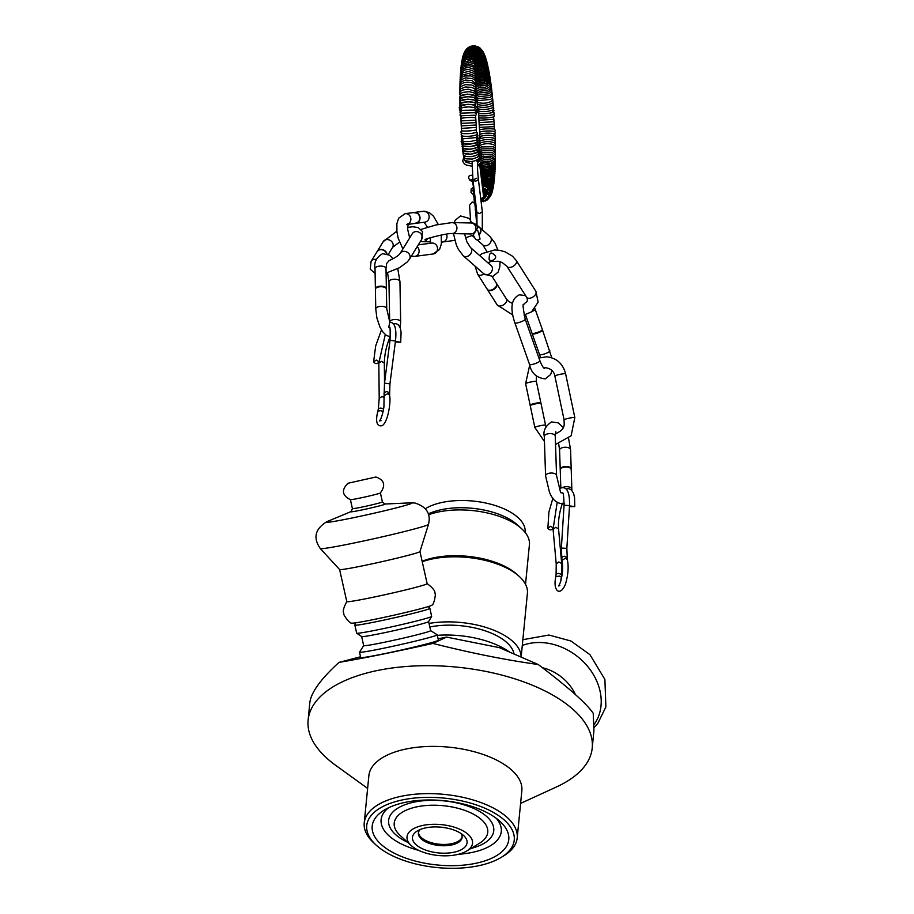 <?xml version="1.0" encoding="UTF-8"?>
<svg xmlns="http://www.w3.org/2000/svg" width="914" height="914" viewBox="0 0 914 914"><rect width="100%" height="100%" fill="white"/><g stroke="black" fill="none" stroke-linecap="round" stroke-linejoin="round"><path stroke-width="1.37" d="M386.382 289.201A5.495 2.456 179 0 0 386.382 289.075A5.495 2.456 179 0 0 385.868 288.07A5.495 2.456 179 0 0 379.676 286.802A5.495 2.456 179 0 0 375.391 289.27A5.495 2.456 179 0 0 375.403 289.395M386.382 288.527A5.495 2.456 179 0 0 386.325 288.196A5.495 2.456 179 0 0 385.857 287.522A5.495 2.456 179 0 0 380.041 286.219A5.495 2.456 179 0 0 375.426 288.39A5.495 2.456 179 0 0 375.38 288.733M386.736 253.818A5.495 4.707 -148.4 0 0 379.573 249.876A5.495 4.707 -148.4 0 0 377.002 251.75A5.495 4.707 -148.4 0 0 376.876 251.967M386.999 253.898A5.495 4.707 -148.4 0 0 379.733 249.602A5.495 4.707 -148.4 0 0 378.807 249.968A5.495 4.707 -148.4 0 0 377.162 251.487A5.495 4.707 -148.4 0 0 377.048 251.704M415.207 223.416A5.495 5.016 -97.5 0 0 419.583 216.561A5.495 5.016 -97.5 0 0 413.791 212.528M407.918 224.376L415.482 223.382A5.495 5.016 -97.5 0 0 417.469 213.191A5.495 5.016 -97.5 0 0 414.031 212.494A5.484 5.004 -97.5 0 1 418.761 214.733M560.213 469.316A5.495 2.651 -1.9 0 1 560.259 468.905A5.495 2.651 -1.9 0 1 564.761 466.551A5.495 2.651 -1.9 0 1 570.576 467.774A5.495 2.651 -1.9 0 1 571.124 468.551A5.495 2.651 -1.9 0 1 571.204 468.951M571.181 469.213L571.181 469.213A5.484 2.639 178.1 0 1 571.216 469.453L571.878 490.418M560.248 469.579L560.248 469.568A5.484 2.639 178.1 0 0 560.236 469.807L560.83 487.893M560.248 469.979A5.495 2.651 -1.9 0 1 560.225 469.842A5.495 2.651 -1.9 0 1 564.372 467.134A5.495 2.651 -1.9 0 1 570.587 468.311A5.495 2.651 -1.9 0 1 571.216 469.488A5.495 2.651 -1.9 0 1 571.216 469.625M400.172 253.395A5.484 4.707 31.6 0 1 405.039 251.419A5.484 4.707 31.6 0 1 409.689 254.937A5.484 4.707 31.6 0 1 409.518 259.142L421.662 239.377A5.484 4.707 31.6 0 0 421.834 235.172A5.484 4.707 31.6 0 0 417.184 231.642A5.484 4.707 31.6 0 0 412.317 233.63L400.172 253.395A5.484 4.707 31.6 0 1 400.172 253.395C398.31 255.771 394.631 258.159 389.136 260.57L386.645 263.472M389.798 327.715L389.421 327.566C390.129 325.83 390.335 330.08 390.038 340.305L395.476 341.002C396.779 328.594 394.859 322.345 389.707 322.231L388.793 327.258L389.467 327.635M375.494 288.778A5.484 2.456 179 0 0 375.403 289.258L375.757 308.898A5.484 2.456 179 0 1 378.922 306.613A5.484 2.456 179 0 1 386.736 308.704L389.821 322.288M386.736 308.704L386.382 289.064A5.484 2.456 179 0 0 386.268 288.584M415.482 223.382A5.484 5.004 -97.5 0 0 419.446 220M470.379 222.97A5.484 4.341 -48.8 0 0 469.35 218.457L471.864 223.027M480.615 229.345A5.484 4.341 -48.8 0 0 479.45 227.323A5.495 4.353 -48.8 0 0 479.279 227.163M472.218 235.572A5.484 4.341 -48.8 0 0 473.681 236.338A5.495 4.353 -48.8 0 1 472.207 235.572A5.495 4.353 -48.8 0 0 472.207 235.572L472.218 235.572M495.445 256.023C491.401 251.453 489.321 252.115 489.207 258.011C487.916 262.684 497.113 260.273 495.445 256.023M479.016 234.932A5.495 4.353 -48.8 0 0 480.65 228.831A5.495 4.353 -48.8 0 0 479.736 227.552A5.495 4.353 -48.8 0 0 479.542 227.392A5.484 4.341 131.2 0 1 479.633 227.472M473.269 235.092L475.668 239.479L477.828 240.142L480.044 239.057L479.199 235.309M478.856 234.555A5.495 4.353 -48.8 0 0 479.45 227.3L476.765 224.958M472.298 235.641A5.495 4.353 -48.8 0 0 472.481 235.812A5.495 4.353 -48.8 0 0 473.749 236.52L472.161 235.584M477.005 225.175L476.88 212.391L472.938 179.944C474.983 181.566 476.8 181.349 478.388 179.281L482.341 211.808L479.473 213.545L476.88 212.356M475.029 205.639L474.812 203.376L472.23 201.983L469.568 205.216L470.516 219.486M478.513 158.865L479.153 158.088M463.432 156.854L463.809 159.253L465.614 160.75L470.95 161.584L474.709 160.921L478.342 159.036L479.542 157.288L479.347 154.9M482.466 187.393L487.253 189.929L487.025 191.552L488.487 193.38L489.298 191.175L488.373 188.741L485.517 186.65L482.261 185.702M474.126 195.07A1.165 1.154 108.1 0 1 473.406 194.488M480.855 199.629L484.569 198.475L486.899 194.556L485.825 190.192L482.535 187.998M488.841 192.854L488.419 196.076L486.922 198.646L484.409 200.566L481.061 201.32M474.217 197.15L473.441 194.739M473.521 191.951L473.84 190.832M460.964 98.129C455.709 93.114 479.861 93 474.743 98.072M461.17 100.471C455.046 95.753 480.49 95.502 474.583 100.346M461.444 102.825C454.258 98.438 481.267 98.026 474.377 102.642M461.421 105.03C454.475 101.191 480.867 100.586 474.549 104.722M461.262 107.178C455.195 103.922 480.25 103.248 474.777 106.824M474.994 108.96C478.068 106.367 475.68 104.813 467.831 104.287C459.411 105.933 457.183 107.635 461.124 109.372C459.776 107.989 462.358 107.155 468.893 106.881L474.195 107.452C476.628 109.086 476.959 110.32 475.2 111.131M460.976 113.896C459.411 112.399 459.685 111.211 461.821 110.343L474.8 110.103C476.605 111.074 476.8 112.159 475.394 113.359M460.953 116.227C459.651 115.358 459.765 114.319 461.284 113.108L475.2 112.685C476.56 113.53 476.685 114.501 475.577 115.61M460.964 118.58L461.067 115.758L475.486 115.21L475.748 117.906M461.022 120.979L460.999 118.352C465.98 117.449 470.893 117.232 475.714 117.7L475.908 120.237M461.022 120.899L475.897 120.168L476.057 122.602L461.113 123.401L461.022 120.899M476.194 124.99L476.308 127.434L461.444 128.371L461.25 125.881L476.194 125.001L476.057 122.59M461.421 128.291L461.707 130.908C466.757 131.239 471.658 130.908 476.4 129.902L476.308 127.354M461.65 130.679C460.61 131.867 460.747 132.804 462.061 133.478C467.077 133.958 471.875 133.604 476.457 132.404L476.411 129.697M461.901 133.021C460.713 134.084 460.93 135.112 462.564 136.095C467.5 136.643 472.127 136.255 476.445 134.952C477.588 133.787 477.599 132.804 476.502 131.993M462.176 135.329C460.633 136.46 461.033 137.603 463.387 138.768L476.354 137.557C477.885 136.186 477.965 135.089 476.571 134.255M476.674 138.677C480.021 140.893 477.828 142.698 470.082 144.126C461.524 143.429 459.102 141.99 462.838 139.819C461.627 141.327 464.221 141.864 470.619 141.442L476.045 140.253C478.308 138.837 478.502 137.58 476.628 136.483M463.204 141.99C457.56 145.909 482.501 143.761 476.697 140.825M463.615 144.115C457.16 148.696 483.403 146.331 476.697 142.938M463.889 146.286C457.217 151.461 484.134 148.833 476.754 145.029M463.878 148.662C458.302 154.043 483.643 151.438 477.222 147.291M463.935 151.016C459.262 156.591 483.289 153.986 477.634 149.53M464.049 153.335C460.142 159.105 483.049 156.5 478.011 151.735M493.457 180.664C491.504 174.985 487.368 173.386 481.061 175.854M493.64 179.35C491.606 173.569 487.368 172.038 480.935 174.745M493.8 177.944C491.686 172.083 487.345 170.632 480.787 173.591M493.96 176.471C491.743 170.541 487.299 169.181 480.638 172.38M494.097 174.928C491.766 168.941 487.231 167.673 480.49 171.135M494.223 173.317C491.755 167.273 487.116 166.12 480.341 169.844M494.337 171.638C491.686 165.548 486.968 164.52 480.181 168.53M494.428 169.89C491.572 163.766 486.762 162.875 480.01 167.205M494.508 168.085C496.039 162.612 481.747 160.487 479.861 165.891M494.577 166.211C492.555 160.795 487.939 159.71 480.718 162.966M480.158 163.652L479.713 164.749M495.297 165.845L495.159 163.206L493.926 161.504L489.481 159.413L484.797 159.356L481.29 160.658M495.354 163.8L495.239 161.264L494.108 159.687L490.521 157.814L483.86 157.756L481.769 158.579M495.399 161.721L495.297 159.23L491.275 156.134L481.815 156.682M495.434 159.596L495.342 157.151L491.869 154.386L481.849 154.74M495.457 157.425L495.377 155.037L492.36 152.569L481.872 152.764M495.457 155.22L495.411 152.889L492.76 150.684L481.861 150.764L479.324 153.335M495.445 152.969L495.399 150.661L493.114 148.742L481.529 148.868L479.542 150.639L479.473 152.912M495.422 150.696L495.388 148.411L493.4 146.743L481.244 146.925L479.53 148.479L479.496 150.719M495.377 148.388L495.377 146.126L493.651 144.686C489.31 143.292 485.083 143.372 480.97 144.926L479.507 146.274L479.519 148.491M495.319 146.046L495.319 143.784L493.857 142.584C489.356 141.213 484.968 141.316 480.718 142.881L479.496 144.012L479.53 146.24M495.251 143.681L495.262 141.43L494.017 140.436C489.378 139.122 484.866 139.248 480.49 140.79L479.473 141.727L479.542 143.955M495.159 141.304L495.537 139.853L494.143 138.231C489.39 137.02 484.763 137.157 480.273 138.654L479.427 139.442L479.53 141.636M495.057 138.894L495.411 137.203L494.234 135.992C489.378 134.906 484.66 135.066 480.079 136.472L479.039 138.174L479.519 139.305M494.942 136.472L495.422 135.249L494.291 133.707C489.356 132.793 484.557 132.976 479.884 134.255C478.65 135.306 478.845 136.392 480.467 137.511M493.994 134.507C495.514 133.273 495.628 132.233 494.325 131.388C489.321 130.668 484.454 130.873 479.701 132.004L480.079 134.929M494.211 131.856C495.434 131.045 495.468 130.108 494.303 129.023C489.276 128.554 484.351 128.771 479.53 129.708L479.781 132.404M494.268 129.262L494.257 126.635L479.359 127.377L479.553 129.902M494.257 126.715L494.166 124.201L479.21 125.012L478.959 120.18M494.166 124.213L494.028 121.733L479.085 122.625M493.571 116.706L493.846 119.323L478.959 120.248L478.879 117.712M493.217 114.136C494.52 114.947 494.657 115.884 493.629 116.935C488.682 117.975 483.757 118.294 478.867 117.917L478.822 115.21M492.703 111.519C494.348 112.559 494.565 113.587 493.377 114.581C488.487 115.861 483.62 116.204 478.776 115.621L478.822 112.662M493.423 109.463L494.04 110.617L493.092 112.273C488.293 113.747 483.495 114.101 478.708 113.347C477.165 112.331 477.245 111.234 478.925 110.057M493.274 107.041L493.811 108.675L492.783 110.011C488.076 111.634 483.357 112.011 478.65 111.12L477.554 110.046L477.782 108.378M493.103 104.642L493.64 106.035L492.44 107.795C487.848 109.531 483.232 109.92 478.605 108.937L477.668 108.252L477.531 106.058M492.932 102.254L493.194 104.493L492.063 105.624C487.596 107.452 483.106 107.829 478.582 106.778L477.474 105.99L477.279 103.75M492.737 99.9L492.989 102.14L491.663 103.499C487.345 105.373 482.98 105.761 478.57 104.676L477.234 103.693L477.017 101.477M492.532 97.57L492.772 99.809L491.229 101.431C487.059 103.316 482.855 103.705 478.582 102.608L477.005 101.465L476.754 99.238M492.315 95.262L492.543 97.535L490.761 99.409L478.628 100.597L476.765 99.249L476.491 97.021M492.086 93L492.303 95.296L490.247 97.455L478.696 98.621L476.537 97.101L476.217 94.85M491.835 90.76L492.052 93.079L489.687 95.559L478.81 96.701L475.954 94.279M491.583 88.567L491.801 90.909L489.081 93.731L478.97 94.839L476.045 92.908L474.834 88.932L471.681 87.321L465.226 86.99L460.873 88.772L459.913 89.972L459.811 92.394M491.332 86.407L491.515 88.841L488.396 91.971L479.199 93.011L476.057 91.24M491.058 84.294L491.229 86.784L490.35 88.338L487.619 90.292L479.507 91.251L476.091 89.572M490.772 82.226L490.955 84.751L489.938 86.522L486.705 88.692L479.964 89.526L476.08 87.893M490.487 80.204L490.647 82.831L489.596 84.694L485.528 87.207L480.684 87.824L476.057 86.224M489.733 79.906C488.179 85.653 483.643 87.196 476.137 84.534M489.458 78.056C488.11 83.734 483.712 85.402 476.263 83.083M489.173 76.262C487.95 81.906 483.666 83.688 476.331 81.609M488.887 74.537C487.733 80.146 483.563 82.02 476.377 80.146M488.59 72.88C487.505 78.455 483.437 80.409 476.388 78.718L476.205 75.862L474.389 73.497L468.482 71.429L462.678 72.846L460.667 74.925L460.142 77.839M488.282 71.281C487.299 76.753 483.38 78.798 476.537 77.393M487.973 69.761C487.059 75.131 483.289 77.244 476.64 76.09M487.653 68.31C486.796 73.588 483.152 75.759 476.72 74.822M487.322 66.928C486.511 72.115 482.992 74.331 476.777 73.588M487.002 65.625C486.237 70.664 482.866 72.937 476.914 72.434M480.775 198.898L483.643 197.104L479.701 164.634L477.531 166.337M472.926 179.784L469.625 179.967C467.717 176.665 468.665 175.111 472.481 175.294M523.676 304.556L525.253 302.877C527.492 301.974 527.938 300.089 526.601 297.233L507.007 266.42A5.484 3.21 147.5 0 0 512.171 266.831A5.484 3.21 147.5 0 0 516.536 262.181A5.484 3.21 147.5 0 0 516.273 260.524L512.457 256.171L505.202 251.876L499.981 250.402L494.611 249.956L481.998 253.646L479.644 255.554M483.997 273.972A5.484 3.21 -32.5 0 1 477.645 274.2L487.208 289.235A5.484 3.21 -32.5 0 0 487.87 289.875M496.759 284.22A5.484 3.21 -32.5 0 0 496.462 283.34A5.495 3.21 -32.5 0 0 496.371 283.191M555.346 433.487L556.934 433.202M543.704 367.874L545.601 367.771C550.891 368.513 553.987 371.267 554.867 376.065A5.484 0.606 168.1 0 1 559.025 374.58A5.484 0.606 168.1 0 1 565.115 373.655A5.484 0.606 168.1 0 1 565.617 373.803C562.887 363.555 556.5 357.888 546.469 356.803L538.929 358.025M564.601 503.671C557.586 504.208 552.536 500.346 549.428 492.063L545.578 475.863A5.484 2.639 178.1 0 1 548.514 473.406A5.484 2.639 178.1 0 1 556.546 475.497L560.636 492.692L562.441 492.954C563.275 492.018 563.824 496.119 564.064 505.236L561.367 548.034L561.927 560.613C562.578 562.167 562.761 565.835 562.476 571.593C561.687 578.756 560.373 583.543 558.534 585.931L559.836 585.691M550.468 526.304L553.301 527.858C551.69 530.36 549.874 530.52 547.84 528.361L550.468 526.304M569.525 505.899L574.78 506.607L569.468 506.653M559.711 488.442C566.554 485.54 569.833 491.264 569.536 505.591L566.851 548.377L567.331 559.688L565.538 558.146L561.893 560.442M559.539 576.106L555.872 576.563L556.112 573.958L558.728 573.364L561.573 574.46L561.333 577.065L559.539 576.106M532.177 333.77A5.495 1.085 -19.5 0 0 532.211 333.816L531.971 333.142A5.495 1.085 -19.5 0 0 531.982 333.21A5.484 1.085 -19.5 0 0 532.039 333.29M542.356 329.646A5.484 1.085 -19.5 0 0 542.345 329.566A5.495 1.085 -19.5 0 0 542.322 329.497L542.562 330.16A5.495 1.085 -19.5 0 0 542.55 330.103M379.756 249.83A5.484 4.707 -148.4 0 0 377.014 251.75L371.084 261.393L370.239 269.184L375.117 273.4M376.294 360.07L379.104 361.818C377.288 364.138 375.46 364.16 373.609 361.875L376.294 360.07M395.442 341.288L400.709 342.293L395.362 341.916M395.476 341.002L389.947 383.846L389.57 395.351L387.81 393.66L384.086 395.648L383.926 406.959C382.738 414.076 381.264 418.726 379.516 420.908L381.047 420.657M383.103 411.449L380.544 410.66L377.973 411.049L378.373 408.444L380.955 408.055L383.606 408.935M530.097 405.016L530.234 405.633A5.495 0.606 -11.9 0 1 530.223 405.622A5.495 0.606 -11.9 0 1 530.234 405.633A5.495 0.606 -11.9 0 1 535.478 403.897A5.495 0.606 -11.9 0 1 540.985 403.36L536.358 381.424A5.484 0.606 -11.9 0 0 530.863 381.972A5.484 0.606 -11.9 0 0 525.619 383.686L530.097 404.993A5.495 0.606 -11.9 0 1 530.097 405.016A5.495 0.606 -11.9 0 1 535.353 403.314A5.495 0.606 -11.9 0 1 540.848 402.754A5.495 0.606 -11.9 0 1 540.86 402.766M525.447 314.667L531.994 333.222A5.495 1.085 -19.5 0 0 536.507 332.742A5.495 1.085 -19.5 0 0 542.093 330.08A5.495 1.085 -19.5 0 0 542.345 329.543L534.998 308.761M549.874 350.873A5.484 1.085 -19.5 0 1 545.064 353.729A5.484 1.085 -19.5 0 1 539.523 354.529L532.211 333.816A5.495 1.085 -19.5 0 0 536.849 333.256A5.495 1.085 -19.5 0 0 542.288 330.639A5.495 1.085 -19.5 0 0 542.562 330.16L551.748 357.751M487.105 289.075A5.495 3.21 -32.5 0 0 487.185 289.224A5.495 3.21 -32.5 0 0 493.549 288.984A5.495 3.21 -32.5 0 0 496.462 283.329L492.178 276.599M487.448 289.635A5.495 3.21 -32.5 0 0 487.882 290.115A5.495 3.21 -32.5 0 0 493.811 289.407A5.495 3.21 -32.5 0 0 496.976 284.334A5.495 3.21 -32.5 0 0 496.725 283.74M462.13 836.721A21.959 10.34 5.6 0 1 451.436 843.736A21.959 10.34 5.6 0 1 418.509 832.448M446.569 637.092L499.398 647.66L538.22 664.512C505.876 660.022 470.779 653.007 432.916 643.433L446.569 637.092L438.092 638.806M423.193 825.353A32.927 15.515 -174.4 0 0 411.254 845.576A32.927 15.515 -174.4 0 0 456.36 854.75A32.927 15.515 -174.4 0 0 466.677 851.014A32.927 15.515 -174.4 0 0 463.878 831.329A32.927 15.515 -174.4 0 0 423.193 825.353M453.595 852.305A27.443 12.933 -174.4 0 0 463.547 835.453A27.443 12.933 -174.4 0 0 417.355 830.917A27.443 12.933 -174.4 0 0 419.686 847.324A27.443 12.933 -174.4 0 0 453.595 852.305M355.512 622.857L354.861 625.096A38.422 1.485 -12.6 0 0 354.861 625.13A38.422 1.485 -12.6 0 0 374.614 622.034A38.422 1.485 -12.6 0 0 429.866 608.336A38.422 1.485 -12.6 0 0 429.854 608.313L428.312 606.565M354.861 625.13L356.666 633.162A38.422 1.485 -12.6 0 0 356.7 633.208A38.422 1.485 -12.6 0 0 376.419 630.066A38.422 1.485 -12.6 0 0 431.648 616.424A38.422 1.485 -12.6 0 0 431.659 616.367L429.866 608.336M356.7 633.208L361.67 636.578A34.309 1.325 -12.6 0 0 379.276 633.779A34.309 1.325 -12.6 0 0 428.586 621.6L431.648 616.424M361.647 636.567L363.681 645.638A34.309 1.325 -12.6 0 0 381.309 642.885A34.309 1.325 -12.6 0 0 430.643 630.649L428.609 621.577M430.631 630.626L437.155 634.75A39.805 1.531 167.4 0 1 437.189 634.807A39.805 1.531 167.4 0 1 379.973 648.986A39.805 1.531 167.4 0 1 359.522 652.196A39.805 1.531 167.4 0 1 359.533 652.128L363.669 645.615M460.953 833.454A21.959 10.34 5.6 0 1 462.107 837.384A21.959 10.34 5.6 0 1 451.31 845.039A21.959 10.34 5.6 0 1 428.94 843.256A21.959 10.34 5.6 0 1 418.395 833.088A21.959 10.34 5.6 0 1 420.291 829.466M437.189 634.807L438.389 640.154A39.805 1.531 167.4 0 1 381.172 654.344A39.805 1.531 167.4 0 1 360.71 657.543L359.522 652.196M477.805 865.901A74.114 34.903 5.6 0 1 376.305 845.256A74.114 34.903 5.6 0 1 394.917 801.795A74.114 34.903 5.6 0 1 491.218 811.232A74.114 34.903 5.6 0 1 501.032 857.492A74.114 34.903 5.6 0 1 477.805 865.901M501.032 857.492L503.511 855.995A76.856 36.194 -174.4 0 0 517.21 837.921A76.856 36.194 -174.4 0 0 444.261 794.392A76.856 36.194 -174.4 0 0 364.229 822.92A76.856 36.194 -174.4 0 0 374.169 843.314L376.305 845.256M517.21 837.921L521.848 790.69A76.856 36.194 -174.4 0 0 448.888 747.161A76.856 36.194 -174.4 0 0 368.868 775.689L364.229 822.92M432.916 643.433C393.5 652.173 362.195 658.491 339.003 662.387L360.539 656.766M367.622 788.416L335.529 765.224A142.733 67.225 5.6 0 1 308.121 720.095A142.733 67.225 5.6 0 1 430.734 665.7A142.733 67.225 5.6 0 1 592.226 747.96L593.94 730.457L593.22 713.263C586.4 703.369 568.062 687.111 538.22 664.512M592.226 747.96A142.733 67.225 5.6 0 1 556.58 786.897L520.592 803.417M339.003 662.387C320.803 679.022 311.08 692.424 309.835 702.592L308.121 720.095M514.056 654.024A56.268 26.506 -174.4 0 0 429.82 626.993M429.02 623.439A63.135 29.739 5.6 0 1 521.106 657.086M422.245 561.733A63.135 29.739 5.6 0 1 519.255 576.437L517.118 574.495A60.381 28.448 -174.4 0 0 422.142 561.253M519.255 576.437A63.135 29.739 5.6 0 1 527.412 593.197L521.151 657.109M428.563 514.731A60.381 28.448 5.6 0 1 521.608 528.703L517.324 524.807A54.897 25.855 -174.4 0 0 428.3 513.942M521.608 528.703A60.381 28.448 5.6 0 1 529.412 544.733L525.527 584.297M525.104 532.405L525.127 532.142A54.897 25.855 -174.4 0 0 487.825 503.488A54.897 25.855 -174.4 0 0 425.307 508.721M509.635 652.105A65.877 31.03 -174.4 0 0 437.315 635.333M475.04 863.456A68.619 32.321 -174.4 0 0 508.778 839.52A68.619 32.321 -174.4 0 0 443.644 800.664A68.619 32.321 -174.4 0 0 372.192 826.13A68.619 32.321 -174.4 0 0 405.131 857.903A68.619 32.321 -174.4 0 0 475.04 863.456M427.078 583.578C432.573 587.622 435.178 590.81 434.904 593.152C436.264 592.912 433.99 605.011 431.911 605.159A41.176 1.588 167.4 0 1 392.106 615.602A41.176 1.588 167.4 0 1 351.662 623.12C349.708 623.874 342.499 613.9 343.835 613.545C342.579 611.546 343.584 607.547 346.829 601.549M339.62 569.548A41.176 1.588 167.4 0 0 380.133 562.076A41.176 1.588 167.4 0 0 419.96 551.565A41.176 1.588 167.4 0 1 419.96 551.565L427.146 583.646A41.176 1.588 167.4 0 1 387.319 594.191A41.176 1.588 167.4 0 1 346.794 601.641L339.608 569.536L320.323 548.594C312.862 537.832 315.067 528.852 326.915 521.666A44.112 1.702 167.4 0 0 367.005 514.799A44.112 1.702 167.4 0 0 411.837 502.849A44.112 1.702 167.4 0 0 411.037 502.837L414.83 502.997C426.53 506.642 431.088 513.771 428.483 524.373A55.434 2.136 167.4 0 1 374.854 538.517A55.434 2.136 167.4 0 1 320.323 548.594M375.551 477.074L376.328 477.154C384.451 480.181 385.799 485.46 380.361 492.989A15.367 0.594 167.4 0 1 365.531 496.862A15.367 0.594 167.4 0 1 350.473 499.684C342.019 495.457 341.196 489.973 348.04 483.232L375.608 477.085L348.04 483.232M575.409 694.571A41.176 33.361 -142.2 0 0 566.303 681.421A41.176 33.361 -142.2 0 0 542.47 667.734M386.371 288.367L386.005 268.43A5.484 2.456 179 0 0 378.202 266.34A5.484 2.456 179 0 0 375.026 268.625C373.872 262.238 376.431 257.245 382.703 253.658L389.535 255.189L393.043 258.731M387.536 272.726L388.964 281.763A5.484 2.456 -1 0 1 394.402 279.204A5.484 2.456 -1 0 1 399.944 281.558L397.773 268.647M388.964 281.763L389.684 321.991A5.484 2.456 -1 0 1 395.179 319.477A5.484 2.456 -1 0 1 400.663 321.831L400.206 327.806M416.27 223.279L424.85 222.148A5.484 5.004 -97.5 0 0 429.1 216.058A5.484 5.004 -97.5 0 0 423.422 211.271L429.18 212.482L433.43 216.127L438.297 224.456M418.304 244.849L431.682 243.101A5.484 5.004 82.5 0 1 433.773 253.852A5.484 5.004 82.5 0 1 433.11 253.989L414.807 256.388L411.369 256.137M407.987 224.113A5.484 5.004 -97.5 0 0 405.119 213.67L414.053 212.494M417.172 246.689A5.484 5.004 82.5 0 1 414.807 256.388M477.428 240.142L482.821 244.872A5.484 4.341 -48.8 0 0 485.3 245.775A5.484 4.341 -48.8 0 0 490.635 242.256A5.484 4.341 -48.8 0 0 490.064 236.623L495.011 243.17L497.924 250.116M491.389 265.871L491.184 265.677A5.484 4.341 131.2 0 1 492.063 270.647A5.484 4.341 131.2 0 1 487.756 274.646A5.484 4.341 131.2 0 1 483.952 273.926L492.806 276.451L498.141 272.086L499.809 266.911L500.072 261.701M464.586 233.835L466.826 241.627L470.482 247.511A5.484 4.341 131.2 0 1 471.35 252.493A5.484 4.341 131.2 0 1 467.043 256.491A5.484 4.341 131.2 0 1 463.238 255.771L458.291 249.225L456.303 244.895L453.458 233.596M472.104 161.47L472.938 179.944L476.834 178.196M473.246 182.446L469.625 179.967M476.605 210.106L475.166 209.877L476.594 210.06M487.596 289.852L497.239 305.013A5.484 3.21 -32.5 0 0 503.591 304.773A5.484 3.21 -32.5 0 0 506.505 299.118L508.71 301.449L512.594 303.551M524.008 315.022L531.514 311.891L538.152 302.134L535.867 291.338A5.484 3.21 147.5 0 1 536.118 292.983A5.484 3.21 147.5 0 1 531.765 297.633A5.484 3.21 147.5 0 1 526.601 297.233M555.529 444.467L571.113 435.784L574.826 417.584A5.484 0.606 168.1 0 0 574.335 417.447A5.484 0.606 168.1 0 0 568.234 418.372A5.484 0.606 168.1 0 0 564.087 419.846C563.927 424.644 566.074 428.563 556.615 433.282M530.223 405.588L534.827 427.478A5.484 0.606 -11.9 0 1 540.083 425.753A5.484 0.606 -11.9 0 1 545.578 425.216L545.989 426.712M562.544 487.539A5.484 2.639 -1.9 0 1 568.462 486.842A5.484 2.639 -1.9 0 1 571.856 489.161M560.213 469.122L559.585 450.088A5.484 2.639 -1.9 0 1 564.989 447.266A5.484 2.639 -1.9 0 1 570.564 449.734L571.193 468.756M555.792 431.659L555.255 436.069A5.484 2.639 178.1 0 0 547.212 433.979A5.484 2.639 178.1 0 0 544.287 436.435C542.985 430.951 545.395 426.118 551.542 421.925L558.317 422.896L563.264 427.512M569.536 505.591L564.064 505.236M566.851 548.377L561.367 548.034M567.057 557.78C564.898 555.529 563.093 555.781 561.619 558.534M562.453 503.248C559.357 512.308 558.054 520.854 558.545 528.886L555.712 527.321L553.084 529.377L556.226 564.007L556.112 573.958M558.545 528.886L561.687 563.515L558.854 561.95L556.226 564.007M514.856 322.836L529.549 364.446A5.484 1.085 160.5 0 0 533.056 364.263A5.484 1.085 160.5 0 0 539.9 360.79L525.207 319.18A5.484 1.085 160.5 0 1 518.364 322.665A5.484 1.085 160.5 0 1 514.856 322.836C509.829 307.812 511.349 298.467 519.438 294.811L525.573 295.622M532.211 311.4A5.484 1.085 -19.5 0 0 535.181 309.263M441.553 242.073L441.885 242.084A5.484 4.981 -88.8 0 0 446.455 234.11M470.859 233.961A5.484 4.981 91.2 0 0 475.794 227.118A5.484 4.981 91.2 0 0 471.087 222.982L452.076 222.582A5.484 4.981 91.2 0 1 456.783 226.718A5.484 4.981 91.2 0 1 451.847 233.561L470.984 233.961M420.44 241.376L422.874 241.684A5.484 4.981 -88.8 0 0 427.409 238.703M388.256 254.423L392.586 247.374A5.484 4.707 -148.4 0 0 390.369 240.485A5.484 4.707 -148.4 0 0 383.24 241.616L396.825 231.196M376.408 259.496A5.484 4.707 -148.4 0 0 371.084 261.393M389.947 383.846L384.508 383.149L384.086 395.648M389.467 393.408C387.502 391.009 385.674 391.112 383.983 393.706M390.484 335.895C386.565 344.989 384.508 354.061 384.326 363.109L381.515 361.35L378.83 363.166L379.207 398.39L378.373 408.444M384.326 397.453L381.881 396.573L379.207 398.39M466.677 851.014L479.37 843.348A46.991 22.13 -174.4 0 0 473.155 814.02A46.991 22.13 -174.4 0 0 412.088 808.033A46.991 22.13 -174.4 0 0 400.298 835.602L411.254 845.576M458.542 854.259A60.381 28.448 -174.4 0 0 471.601 852.545A60.381 28.448 -174.4 0 0 496.313 818.35M388.53 807.782A60.381 28.448 -174.4 0 0 418.612 850.34M470.904 848.466A52.806 24.872 -174.4 0 0 481.678 812.729A52.806 24.872 -174.4 0 0 403.977 805.108A52.806 24.872 -174.4 0 0 407.61 842.262M411.037 502.837L384.817 504.025A17.629 0.674 167.4 0 1 385.102 504.025A17.629 0.674 167.4 0 1 367.245 508.79A17.629 0.674 167.4 0 1 351.147 511.554L326.915 521.666M384.817 504.025L382.418 501.935A15.367 0.594 167.4 0 1 367.531 505.876A15.367 0.594 167.4 0 1 352.416 508.652L351.136 511.566M594.203 724.391A55.434 44.912 -142.2 0 0 584.08 662.467A55.434 44.912 -142.2 0 0 522.282 645.501M375.448 289.612L375.426 288.39M386.336 289.418L386.325 288.196M376.751 252.173L378.807 249.968M413.494 212.574L417.469 213.191M414.922 223.45L418.601 221.828M571.124 468.551L571.17 469.887M560.259 468.905L560.305 470.242M386.005 268.43L386.679 263.438M390.369 336.935L386.211 335.312L382.555 331.611L379.973 327.155L376.911 318.049L375.757 308.898M399.944 281.558L400.663 321.831M375.391 288.561L375.026 268.625M424.096 222.251L427.478 227.152M430.494 237.709L430.311 243.284M441.222 235.058L441.359 243.969L439.577 249.442L433.11 253.989M406.547 224.547L408.158 223.702L407.678 229.323L409.666 237.937M405.119 213.67L398.653 218.218L396.87 223.69L396.927 232.007L398.264 238.394L402.903 248.939M414.842 212.391L423.422 211.271M482.821 244.872L486.694 251.304M489.104 262.181L489.093 263.838M472.812 236.098L473.989 237.126M480.044 227.837L490.064 236.623M469.35 218.457L460.496 215.933L455.161 220.297L454.155 222.628M491.184 265.677L470.482 247.511M483.952 273.926L463.238 255.771M479.13 227.026L480.65 228.831M482.272 229.791L482.341 211.808M479.142 235.252L477.782 230.636M476.834 225.427L475.052 205.296M479.404 157.642L481.095 159.859L480.901 162.669L477.519 165.285M472.035 166.188L466.574 165.148L464.381 163.892L462.667 161.104L463.455 158.51M478.685 159.059L479.153 161.264L477.542 162.692M464.598 160.121L465.934 162.155L472.035 163.857M473.772 186.764L471.133 189.107L471.03 192.466L473.92 194.99M473.978 188.433L472.607 190.5L473.955 192.294M485.277 189.975L482.695 189.255M486.099 191.175L482.866 190.66M486.488 192.214L483.015 191.963M486.648 193.162L483.163 193.151M486.659 194.031L483.3 194.236M486.534 194.853L483.415 195.196M486.305 195.63L483.517 196.053M485.962 196.361L483.609 196.784M485.517 197.036L483.62 197.401M484.957 197.641L483.312 197.927M484.294 198.189L482.729 198.361M483.54 198.624L481.986 198.681M482.695 198.944L481.187 198.852M481.815 199.115L480.787 199.001M480.924 199.138L482.832 198.898L485.78 196.659L486.591 192.66L484.877 189.564L482.581 188.341M475.954 88.361L475.863 85.905L474.777 84.408L471.818 82.774L467.911 82.146L463.569 82.786L461.182 84.088L460.05 85.47L459.833 88.018M459.822 90.189L459.982 87.71L461.044 86.384L465.306 84.636L471.75 85.025L474.766 86.624L475.806 87.984L475.897 90.429M459.822 94.645L459.891 92.245L460.827 91.092L462.804 89.995L468.254 89.195L474.846 91.206L475.806 94.702M459.856 96.918L460.725 93.514L462.667 92.44L469.008 91.663L473.669 92.748L475.748 94.588L475.771 96.895M459.891 99.226L459.571 98.061L460.69 95.913L467.66 94.085L474.926 95.879L475.748 99.123M459.948 101.568L459.593 100.369L460.667 98.346L467.682 96.598L473.875 97.592L475.737 99.089L475.737 101.374M460.016 103.922L459.616 102.722L460.656 100.814L467.682 99.135L473.989 100.06L475.531 101.088L475.737 103.659M460.108 106.31L459.651 105.087L460.645 103.293L467.888 101.694L474.103 102.528L475.554 103.442L475.737 105.978M461.033 111.622C461.262 110.617 453.858 108.126 468.893 106.881M461.25 125.881L461.113 123.401M470.619 141.442C458.725 142.276 461.284 139.065 462.495 137.603M462.164 142.972L461.856 144.241L463.044 145.92L470.196 146.708L477.382 144.583L478.251 142.687L477.736 141.556M462.347 145.36L462.084 146.606L463.329 148.388L470.504 149.268L476.708 147.611L478.251 146.126L477.988 143.852M462.541 147.714L462.313 148.948L463.569 150.799L470.79 151.781L477.851 149.325L478.696 147.245L478.251 146.126M462.747 150.045L462.564 151.244L463.912 153.255L471.064 154.283L478.068 151.678L478.513 148.376M462.964 152.352L463.238 154.695L464.221 155.643L466.289 156.488L472.115 156.637L477.234 154.889L479.016 152.901L478.787 150.582M463.192 154.615L464.529 157.985L466.688 158.91L472.218 159.082L477.428 157.254L479.267 155.129L479.062 152.764M486.625 187.233L485.608 186.685M489.23 191.86L481.141 201.891M474.252 197.938L473.109 194.545M473.303 191.734L473.783 190.295M489.287 191.015L489.721 193.231L487.55 199.298L481.141 201.914M482.226 185.416L486.899 187.164L489.847 191.86L489.173 197.378L483.198 201.754M482.204 185.279L486.111 186.319L489.493 189.883L490.087 195.653L485.494 201.034M482.181 185.074L488.407 187.69L490.51 191.791L489.778 197.036L487.288 199.949M482.146 184.811L487.927 186.685L490.932 192.408L488.602 198.772M482.112 184.468L488.11 186.25L491.104 191.186L489.561 197.607M482.066 184.08L487.173 185.016L491.298 190.295L490.292 196.487M482.009 183.611L489.607 186.182L491.778 192.477L490.875 195.413M481.941 183.097L489.447 185.165L492.04 190.249L491.355 194.351M481.872 182.503L483.437 182.274L489.664 184.468L492.349 190.489L491.766 193.277M481.792 181.863L483.666 181.543L489.71 183.543L492.6 189.427L492.132 192.191M481.712 181.155L483.883 180.744L489.95 182.72L492.84 188.307L492.452 191.072M481.609 180.389L484.1 179.875L490.201 181.852L492.92 186.17L492.749 189.906M481.518 179.555L484.306 178.927L490.464 180.915L493.149 185.199L493.023 188.695M481.404 178.676L483.403 178.047L489.641 179.167L493.354 184.034L493.286 187.439M481.29 177.727L484.226 176.882L490.978 178.847L493.56 182.846L493.526 186.125M481.175 176.733L483.06 175.979L489.561 176.653L493.366 180.446L493.743 184.754M481.038 175.682L482.718 174.917L489.287 175.214L493.583 179.224L493.948 183.314M480.913 174.574L484.02 173.352L490.498 174.425L493.766 177.864L494.143 181.829M480.764 173.409L484.077 172.038L490.315 172.883L493.983 176.516L494.325 180.275M480.627 172.198L488.065 170.667L493.149 173.477L494.497 178.676M480.467 170.941L482.866 169.581L489.813 169.638L493.926 172.792L494.645 177.008M480.307 169.627L481.998 168.484L487.539 167.57L492.132 169.216L494.565 172.129L494.782 175.282M480.147 168.279L481.689 167.113L487.608 165.994L492.749 167.959L494.714 170.484L494.92 173.5M479.976 166.896L481.358 165.731L487.379 164.349L493.137 166.485L494.851 168.782L495.034 171.661M479.804 165.48L484.637 162.841L491.012 163.457L494.988 167.034L495.137 169.775M480.867 162.726L484.454 161.172L490.258 161.412L493.686 163.229L495.068 165.126L495.217 167.833M480.787 159.196L483.86 157.756M478.753 159.127L479.199 161.172L479.199 159.676M479.953 158.133L483.198 156.1M479.701 156.545L482.672 154.375M479.427 155.072L482.238 152.604M479.37 127.446L479.21 125.012M494.028 121.745L493.834 119.243M476.16 84.694L480.181 86.053L485.962 85.173L489.173 82.991L490.35 80.935L490.19 78.227M476.263 83.197L480.067 84.362L486.465 83.071L490.041 79.072L489.881 76.308M476.331 81.7L482.958 82.534L488.167 79.895L489.721 77.302L489.573 74.434M476.354 80.226L482.763 80.912L487.71 78.376L489.39 75.645L489.253 72.629M476.388 78.81L482.535 79.347L486.991 77.164L489.059 74L488.933 70.869M476.537 77.484L482.455 77.804L485.962 76.205L488.716 72.48L488.59 69.167M476.64 76.182L482.706 76.216L487.47 72.869L488.259 67.522M476.708 74.914L482.375 74.845L487.47 70.892L487.905 65.934M476.765 73.691L478.433 73.965L484.74 72.195L487.619 68.413L487.55 64.414M476.914 72.537L483.266 71.623L487.299 67.03L487.196 62.94M477.028 71.418L484.317 69.533L487.208 64.643L486.831 61.546M477.108 70.355L483.026 69.076L486.534 64.825L486.454 60.198M477.211 69.338L480.581 68.961L485.3 65.522L486.065 58.907M477.348 68.379L483.94 65.762L486.179 61.215L485.677 57.685M477.462 67.453L483.655 64.768L485.882 59.181L485.265 56.508M461.319 64.288L462.164 61.318L466.688 57.936L473.212 58.485L477.097 62.221L477.554 66.585L482.603 64.574L485.54 58.233L484.843 55.388M477.702 65.774L482.923 63.18L485.197 58.005L484.397 54.303M477.828 65.008L482.809 62.232L484.854 57.182L483.917 53.263M461.753 61.489L462.838 58.336L467.968 55.034L474.457 56.268L478.022 61.261L477.919 64.311L482.558 61.512L484.397 54.897L483.392 52.247M478.068 63.626L482.523 60.564L484.02 54.075L482.798 51.241M478.182 63.009L483.129 58.507L483.552 53.035L482.112 50.236M478.296 62.438L480.33 61.261L483.483 55.434L481.278 49.207M478.422 61.924L481.278 59.696L483.175 54.223L480.216 48.168M478.536 61.455L481.655 58.45L479.61 47.677L478.799 47.128M478.639 61.032L482.021 56.851L479.267 47.459L476.925 46.237M478.753 60.655L480.867 58.439L481.861 51.538L478.925 47.334L474.594 45.734M463.147 55.423L465.089 51.961L470.253 49.607L475.76 51.104L479.233 56.588L478.845 60.335L479.724 59.513L481.861 53.275L478.582 47.311L472.07 45.86M478.936 60.061L480.707 57.719L478.251 47.368L473.955 45.769L469.785 46.58M463.512 54.337L464.918 51.687L469.373 48.979L476.045 50.327L479.542 56.2L478.993 59.89L480.25 58.165L481.278 53.96L477.919 47.528L471.076 46.146L467.991 47.665M479.085 59.661L480.97 54.874L477.588 47.768L470.744 46.397L466.677 48.842M479.13 59.536L480.661 54.177L477.268 48.099L471.43 46.557L465.706 50.007M464.403 52.201L466.243 49.607L471.304 47.471L476.651 49.036L480.113 55.651L479.176 59.444L480.273 53.823L476.948 48.522L470.036 47.185L464.975 51.115M479.107 59.581L479.827 55.891L476.343 49.642L470.253 48.168L465.592 50.556L463.924 53.263M478.673 60.907L478.97 57.365L475.486 51.972L469.442 50.556L464.004 53.8L462.815 56.542M478.49 61.604L478.285 56.668L475.211 52.921L469.819 51.47L464.129 54.246L462.518 57.708M478.296 62.403L478.479 59.159L474.949 53.96L469.099 52.566L463.192 56.222L462.244 58.907M478.113 63.306L478.239 60.141L474.697 55.069L468.494 53.766L463.17 56.988L461.993 60.175M477.736 65.408L477.279 60.884L473.303 57.056L466.3 56.748L462.553 59.696L461.536 62.86M477.382 67.842L476.994 63.82L472.492 59.718L466.117 59.513L461.901 62.849L461.124 65.785M477.211 69.19L476.834 65.305L474.457 62.415L469.213 60.621L463.329 62.449L461.593 64.563L460.953 67.328M477.051 70.606L476.742 67.008L474.103 63.877L468.928 62.243L462.815 64.323L461.319 66.288L460.782 68.938M476.902 72.092L476.605 68.641L474.389 65.854L468.711 63.934L462.941 65.728L460.622 70.606M476.754 73.657L476.525 70.447L473.326 66.973L469.042 65.728L464.838 66.322L461.319 69.041L460.485 72.332M476.628 75.291L476.4 72.195L473.898 69.213L468.905 67.567L465.546 67.876L461.581 70.241L460.359 74.114M476.502 76.982L476.297 74L474.252 71.406L468.711 69.464L465.066 69.875L461.364 72.183L460.245 75.953M476.274 80.558L476.114 77.793L474.515 75.634L468.448 73.463L462.244 75.051L460.496 76.97L460.05 79.781M476.183 82.431L476.045 79.758L474.617 77.804L470.744 75.885L464.483 76.011L461.856 77.302L460.336 79.072L459.982 81.769M459.913 83.814L460.222 81.163L461.661 79.484L465.649 77.861L472.344 78.558L474.697 79.998L475.954 81.734L476.091 84.362M459.868 85.893L460.13 83.3L461.421 81.746L465.375 80.089L471.898 80.569L475.897 83.768L476.023 86.339M478.388 179.281C477.873 173.466 477.108 168.484 477.805 159.813L476.628 161.047M474.286 202.702L473.635 188.65M473.441 186.936L472.618 182.012M474.172 202.622L475.828 203.742M497.239 305.013L512.811 314.999M477.645 274.2L475.131 266.203M487.973 262.855L490.738 261.541L498.256 261.255L502.186 262.512L507.007 266.42M535.867 291.338L516.273 260.524M496.862 283.957L506.505 299.118M534.827 427.478L544.447 441.531M525.619 383.686L529.732 364.949M536.358 381.424L536.404 376.1M574.826 417.584L565.617 373.803M564.087 419.846L554.867 376.065M540.974 403.325L545.578 425.216M559.585 450.088L558.728 444.067M570.564 449.734L568.634 438.686M556.546 475.497L555.255 436.069M545.578 475.863L544.287 436.435M557.186 502.312L553.301 527.858M547.84 528.361L548.926 511.966L552.924 498.141M566.132 488.887L568.896 488.659L571.536 490.064L573.558 493.377L574.563 497.582L574.78 506.607M553.027 528.783L553.084 529.377M561.687 563.515L561.573 574.46M567.297 559.539C568.839 566.497 568.234 574.678 565.492 584.092C560.236 597.219 552.513 590.981 555.872 576.54M561.333 577.088L560.773 580.904M525.207 319.18C523.025 308.178 522.534 303.277 523.711 304.488L523.516 304.716M539.523 354.529L540.437 357.523M552.045 370.581L550.628 374.523L545.292 378.899C536.461 377.893 531.205 373.072 529.549 364.446M539.9 360.79C541.739 365.234 543.19 367.771 544.264 368.376M424.964 239.708L424.964 239.708C424.736 238.748 449.128 232.796 451.847 233.561M452.076 222.582L435.864 224.981L421.034 229.414M422.874 241.684L430.563 241.844M471.087 222.982C474.103 222.696 476.377 224.261 477.896 227.677L473.086 235.184L465.489 237.811M441.885 242.084L454.806 240.393M377.425 251.064L383.24 241.616M409.518 259.142L407.324 261.907L399.475 267.722L386.096 273.115M421.662 239.377L422.519 231.573L418.201 227.563L412.625 226.763L407.598 227.437M399.521 242.141L392.597 247.351M385.262 334.593L379.104 361.818M373.609 361.875L375.665 345.96L381.458 329.931M393.42 323.819L396.265 323.659L398.653 325.11L400.378 328.332L401.086 332.319L400.709 342.293M390.038 340.305L384.508 383.149M384.326 363.109L384.531 382.943M389.547 395.202C391.112 400.241 388.427 421.388 382.349 425.581C375.06 427.592 376.157 417.024 377.973 411.026M486.934 288.63L487.882 290.115M496.028 282.849L496.976 284.334M419.96 551.565L428.483 524.373M350.405 499.672L352.416 508.652M380.407 492.954L382.418 501.935M522.854 639.686L548.971 635.024L571.022 641.045L589.953 654.675L604.897 679.445L605.879 706.968L597.836 723.351L594.146 727.487"/></g></svg>

